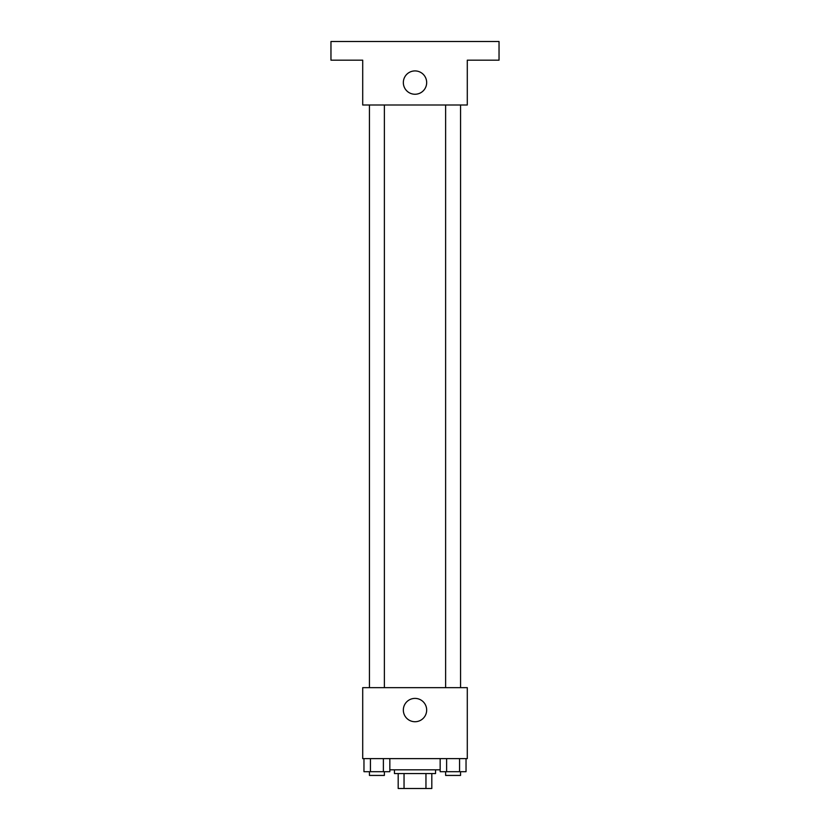 <?xml version="1.0" encoding="UTF-8"?>
<svg xmlns="http://www.w3.org/2000/svg" width="830" height="830" viewBox="0 0 830 830"><rect width="100%" height="100%" fill="white"/><g stroke="black" fill="none" stroke-linecap="round" stroke-linejoin="round"><path stroke-width="1.25" d="M425.956 773.56L425.956 788.5L398.193 788.5L398.193 773.56M425.956 788.5L431.808 788.5L431.808 773.56L431.808 788.5M435.543 769.825L435.543 773.56L394.458 773.56L394.458 769.825M404.044 773.56L404.044 788.5M389.841 769.825L440.159 769.825M467.29 758.62L362.71 758.62L362.71 687.655L467.29 687.655L467.29 758.62M426.672 710.065A11.672 11.672 0 0 1 409.169 720.17A11.672 11.672 0 0 1 409.169 699.96A11.672 11.672 0 0 1 426.672 710.065M445.627 687.655L445.627 104.995M384.373 104.995L384.373 687.655M467.29 104.995L362.71 104.995L362.71 60.175L330.963 60.175L330.963 41.5L499.038 41.5L499.038 60.175L467.29 60.175L467.29 104.995M426.672 82.585A11.672 11.672 0 0 1 409.169 92.69A11.672 11.672 0 0 1 409.169 72.48A11.672 11.672 0 0 1 426.672 82.585M466.035 758.62L466.035 771.692L440.159 771.692L440.159 758.62M459.571 758.62L459.571 771.692M446.623 758.62L446.623 771.692M460.567 771.692L460.567 775.428L445.627 775.428L445.627 771.692M389.841 758.62L389.841 771.692L363.965 771.692L363.965 758.62M383.377 758.62L383.377 771.692M370.429 758.62L370.429 771.692M384.373 771.692L384.373 775.428L369.433 775.428L369.433 771.692M460.567 687.655L460.567 104.995M369.433 104.995L369.433 687.655"/></g></svg>
